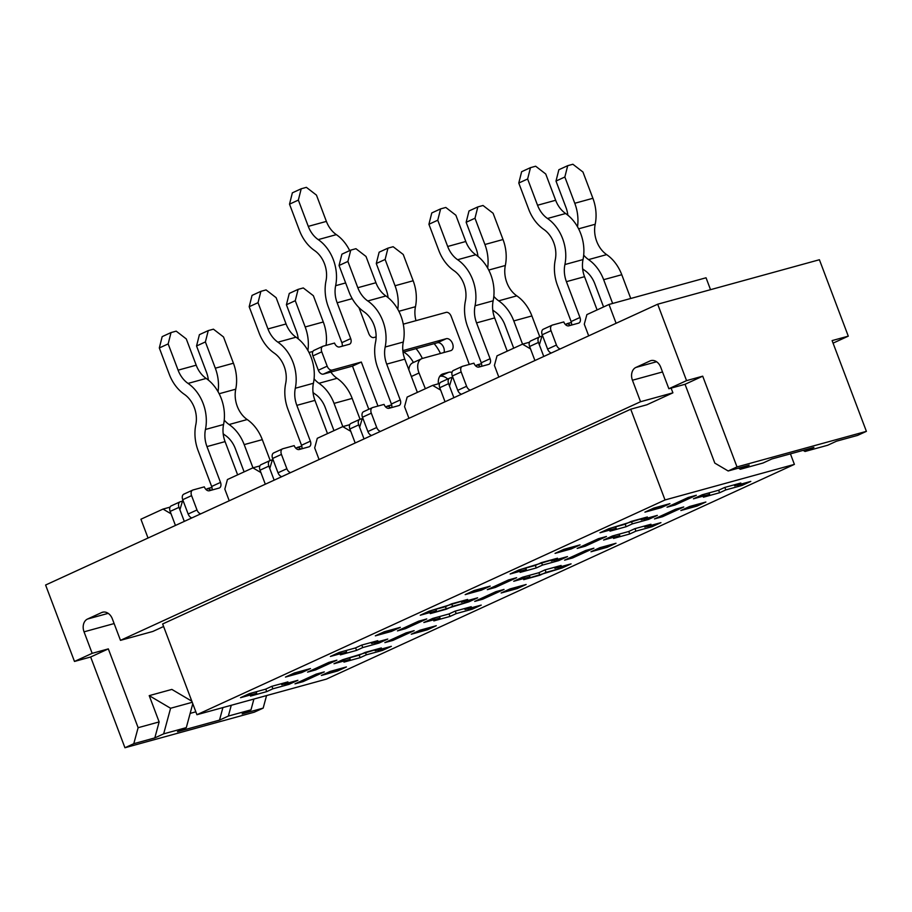 <?xml version="1.0" encoding="UTF-8"?>
<svg xmlns="http://www.w3.org/2000/svg" width="912" height="912" viewBox="0 0 912 912"><rect width="100%" height="100%" fill="white"/><g stroke="black" fill="none" stroke-linecap="round" stroke-linejoin="round"><path stroke-width="1.37" d="M657.677 304.209L45.6 585.025L74.476 661.451L90.653 657.005L108.334 648.888L138.122 727.696L133.79 743.69L124.944 747.749L90.653 657.005L108.334 648.888L138.122 727.696L159.144 721.916L154.812 737.911L163.658 733.852L170.59 708.259L149.215 695.639L159.144 721.916L154.812 737.911L133.79 743.69L124.944 747.749L90.653 657.005L74.476 661.451L45.6 585.025L657.677 304.209L819.409 259.738L657.677 304.209L686.554 380.623L668.861 388.74L685.037 384.294L714.814 463.102L728.164 470.98L749.197 465.2L740.35 469.258L749.197 465.2L728.164 470.98L737.01 466.921L702.719 376.177L685.037 384.294L714.814 463.102L728.164 470.98L737.01 466.921L702.719 376.177L686.554 380.623L668.861 388.74L685.037 384.294L702.719 376.177L686.554 380.623L657.677 304.209M355.178 442.993L350.778 431.342L342.764 426.611L317.285 438.307L314.686 447.906L319.086 459.545L314.686 447.906L317.285 438.307L342.764 426.611L349.763 424.684L342.764 426.611L350.778 431.342L355.178 442.993L349.877 428.959A5.119 3.329 -114.6 0 1 350.972 423.407L359.818 419.349A5.119 3.329 -114.6 0 1 360.149 419.235L361.939 418.745M294.986 683.852L303.08 681.629L324.307 671.893L316.213 674.116L294.986 683.852L303.08 681.629L324.307 671.893L316.213 674.116L294.986 683.852M302.602 680.363L303.08 681.629L302.602 680.363M451.474 603.881L445.284 606.719L429.107 611.165L420.261 615.224L436.438 610.778L430.247 613.616L468.779 601.886L477.626 597.827L461.449 602.273L467.639 599.435L429.107 611.165L420.261 615.224L436.438 610.778L430.247 613.616L446.413 609.17L452.603 606.332L451.657 603.824L452.603 606.332L468.779 601.886L477.626 597.827L461.449 602.273L467.639 599.435L451.474 603.881M364.025 438.934L359.624 427.283L362.577 417.525L359.624 427.283L364.025 438.934L358.724 424.901A5.119 3.329 -114.6 0 1 359.818 419.349M385.639 406.946L391.658 404.905L387.691 406L390.781 407.824L387.691 406L385.639 406.946M480.647 366.59L477.557 364.766L481.525 363.671L475.505 365.712L477.557 364.766L480.647 366.59M453.891 397.7L449.491 386.05L452.432 376.291L449.491 386.05L453.891 397.7L448.59 383.667A5.119 3.329 -114.6 0 1 449.684 378.127A5.119 3.329 -114.6 0 1 450.015 378.001L451.805 377.511M563.901 549.32L555.055 553.379L571.231 548.933L580.078 544.874L563.901 549.32L571.995 547.097L563.149 551.156L555.055 553.379L571.231 548.933L580.078 544.874L563.901 549.32L555.055 553.379L563.901 549.32M534.911 360.525L530.51 348.886L522.496 344.155L497.017 355.84L494.418 365.438L498.818 377.089L494.418 365.438L497.017 355.84L522.496 344.155L529.496 342.228L522.496 344.155L530.51 348.886L534.911 360.525L529.61 346.492A5.119 3.329 -114.6 0 1 530.704 340.951L539.551 336.893A5.119 3.329 -114.6 0 1 539.881 336.767L541.671 336.277M628.596 531.536L612.419 535.982L603.584 540.041L619.75 535.595L613.559 538.433L629.736 533.987L635.926 531.149L652.103 526.703L660.949 522.644L644.773 527.09L650.963 524.252L634.786 528.698L628.596 531.536L612.419 535.982L603.584 540.041L619.75 535.595L619.191 534.124L619.75 535.595L613.559 538.433L629.736 533.987L635.926 531.149L652.103 526.703L660.949 522.644L644.773 527.09L644.385 526.053L644.773 527.09L650.963 524.252L634.786 528.698L628.596 531.536M667.037 507.209L675.119 504.986L696.346 495.25L688.264 497.473L667.037 507.209L675.119 504.986L696.346 495.25L688.264 497.473L667.037 507.209M654.451 518.928L662.534 516.705L683.761 506.969L675.678 509.192L654.451 518.928L662.534 516.705L683.761 506.969L675.678 509.192L654.451 518.928M577.171 548.443L585.253 546.22L606.48 536.473L598.397 538.696L577.171 548.443L585.253 546.22L606.48 536.473L598.397 538.696L577.171 548.443M564.585 560.162L572.668 557.939L593.894 548.203L585.812 550.426L564.585 560.162L572.668 557.939L593.894 548.203L585.812 550.426L564.585 560.162M487.304 589.665L495.387 587.442L516.625 577.706L508.531 579.929L487.304 589.665L495.387 587.442L516.625 577.706L508.531 579.929L487.304 589.665M474.719 601.396L482.801 599.173L504.04 589.426L495.946 591.649L474.719 601.396L482.801 599.173L504.04 589.426L495.946 591.649L474.719 601.396M397.438 630.899L405.532 628.676L426.759 618.94L418.665 621.163L397.438 630.899L405.532 628.676L426.759 618.94L418.665 621.163L397.438 630.899M384.853 642.618L392.947 640.395L414.173 630.659L406.079 632.882L384.853 642.618L392.947 640.395L414.173 630.659L406.079 632.882L384.853 642.618M307.572 672.133L315.666 669.91L336.893 660.174L328.799 662.397L307.572 672.133L315.666 669.91L336.893 660.174L328.799 662.397L307.572 672.133M329.483 673.227L338.329 669.169L346.412 666.946L337.577 671.004L346.412 666.946L330.247 671.392L321.4 675.45L337.577 671.004L346.412 666.946L330.247 671.392L321.4 675.45L337.577 671.004L329.483 673.227L328.81 672.053M644.921 512.145L661.097 507.699L669.944 503.641L653.767 508.087L644.921 512.145L653.015 509.922L661.85 505.864L653.767 508.087L644.921 512.145L661.097 507.699L669.944 503.641L653.767 508.087L644.921 512.145M688.948 508.303L697.794 504.245L705.877 502.022L697.03 506.08L705.877 502.022L689.7 506.468L680.854 510.526L697.03 506.08L705.877 502.022L689.7 506.468L680.854 510.526L697.03 506.08L688.948 508.303L688.264 507.129M599.081 549.537L607.928 545.479L616.01 543.256L607.164 547.314L616.01 543.256L599.834 547.702L590.999 551.76L607.164 547.314L616.01 543.256L599.834 547.702L590.999 551.76L607.164 547.314L599.081 549.537L598.397 548.363M465.188 594.613L481.365 590.167L490.211 586.108L474.035 590.554L465.188 594.613L473.282 592.39L482.129 588.331L474.035 590.554L465.188 594.613L481.365 590.167L490.211 586.108L474.035 590.554L465.188 594.613M509.215 590.771L518.062 586.712L526.144 584.489L517.298 588.548L526.144 584.489L509.968 588.935L501.133 592.994L517.298 588.548L526.144 584.489L509.968 588.935L501.133 592.994L517.298 588.548L509.215 590.771L508.543 589.597M419.349 632.005L428.195 627.946L436.278 625.723L427.432 629.782L436.278 625.723L420.113 630.169L411.266 634.228L427.432 629.782L436.278 625.723L420.113 630.169L411.266 634.228L427.432 629.782L419.349 632.005L418.676 630.819M375.334 635.846L391.499 631.4L400.345 627.342L384.169 631.788L375.334 635.846L383.416 633.623L392.263 629.565L384.169 631.788L375.334 635.846L391.499 631.4L400.345 627.342L384.169 631.788L375.334 635.846M285.467 677.069L301.633 672.623L310.479 668.564L294.314 673.01L285.467 677.069L293.55 674.846L302.396 670.787L294.314 673.01L285.467 677.069L301.633 672.623L310.479 668.564L294.314 673.01L285.467 677.069M281.728 684.741L287.918 681.891L271.742 686.337L265.552 689.187L249.375 693.633L240.529 697.691L256.705 693.245L250.515 696.084L266.692 691.638L272.882 688.799L289.047 684.353L297.893 680.295L281.728 684.741L287.918 681.891L271.742 686.337L265.552 689.187L249.375 693.633L240.529 697.691L256.705 693.245L250.515 696.084L266.692 691.638L272.882 688.799L271.936 686.291L272.882 688.799L289.047 684.353L297.893 680.295L281.728 684.741L281.329 683.704L281.728 684.741M375.174 650.78L381.364 647.942L365.199 652.388L358.997 655.226L342.832 659.672L333.986 663.731L350.162 659.285L343.961 662.123L360.137 657.677L366.328 654.839L382.504 650.393L391.351 646.334L375.174 650.78L381.364 647.942L342.832 659.672L333.986 663.731L350.162 659.285L343.961 662.123L360.137 657.677L366.328 654.839L365.381 652.331L366.328 654.839L382.504 650.393L391.351 646.334L375.174 650.78L374.786 649.754L375.174 650.78M465.04 609.547L471.23 606.708L455.054 611.154L448.864 613.993L432.698 618.439L423.852 622.497L440.017 618.051L433.827 620.901L450.004 616.444L456.194 613.605L472.37 609.159L481.217 605.101L465.04 609.547L471.23 606.708L455.054 611.154L448.864 613.993L432.698 618.439L423.852 622.497L440.017 618.051L433.827 620.901L450.004 616.444L456.194 613.605L455.248 611.108L456.194 613.605L472.37 609.159L481.217 605.101L465.04 609.547L464.653 608.521L465.04 609.547M554.906 568.324L561.097 565.474L544.92 569.92L538.73 572.77L522.553 577.216L513.718 581.275L529.883 576.829L523.693 579.667L539.87 575.221L546.06 572.383L562.237 567.925L571.083 563.867L554.906 568.324L554.519 567.287L554.906 568.324L561.097 565.474L544.92 569.92L538.73 572.77L522.553 577.216L513.718 581.275L529.883 576.829L529.336 575.347L529.883 576.829L523.693 579.667L562.237 567.925L571.083 563.867L554.906 568.324M734.639 485.857L740.829 483.018L724.652 487.464L718.462 490.303L702.286 494.749L693.439 498.807L709.616 494.361L703.426 497.2L719.602 492.754L725.792 489.915L741.969 485.469L750.804 481.411L734.639 485.857L734.251 484.831L734.639 485.857L740.829 483.018L724.652 487.464L718.462 490.303L702.286 494.749L693.439 498.807L709.616 494.361L709.057 492.89L709.616 494.361L703.426 497.2L719.602 492.754L725.792 489.915L741.969 485.469L750.804 481.411L734.639 485.857M641.182 519.817L647.372 516.967L631.207 521.413L625.005 524.263L608.84 528.709L599.993 532.768L616.17 528.322L609.968 531.16L626.145 526.714L632.335 523.876L648.512 519.43L657.358 515.371L641.182 519.817L640.794 518.78L641.182 519.817L647.372 516.967L608.84 528.709L599.993 532.768L616.17 528.322L615.611 526.84L616.17 528.322L609.968 531.16L626.145 526.714L632.335 523.876L648.512 519.43L657.358 515.371L641.182 519.817M551.315 561.04L557.506 558.201L541.34 562.647L535.139 565.486L518.974 569.932L510.127 573.99L526.304 569.544L520.114 572.394L536.279 567.948L542.469 565.098L558.646 560.652L567.492 556.594L551.315 561.04L550.928 560.014L551.315 561.04L557.506 558.201L518.974 569.932L510.127 573.99L526.304 569.544L525.745 568.073L526.304 569.544L520.114 572.394L536.279 567.948L542.469 565.098L558.646 560.652L567.492 556.594L551.315 561.04M371.583 643.507L377.785 640.669L361.608 645.115L355.418 647.953L339.241 652.399L330.395 656.458L346.571 652.012L340.381 654.85L356.546 650.404L362.748 647.566L378.913 643.12L387.76 639.061L371.583 643.507L377.785 640.669L361.608 645.115L355.418 647.953L339.241 652.399L330.395 656.458L346.571 652.012L340.381 654.85L356.546 650.404L362.748 647.566L361.802 645.058L362.748 647.566L378.913 643.12L387.76 639.061L371.583 643.507L371.195 642.47L371.583 643.507M196.935 714.712L326.325 679.144L794.398 464.379L665.019 499.958L196.935 714.712L162.644 623.968L630.728 409.214L162.644 623.968L196.935 714.712L326.325 679.144L794.398 464.379L790.43 453.868L794.398 464.379L665.019 499.958L630.728 409.214L646.893 404.768L672.896 392.833L671.118 388.113L672.896 392.833L640.555 401.725L120.475 640.349L152.817 631.457L163.601 626.498L152.817 631.457L120.475 640.349L112.347 618.849A10.249 7.741 74.6 0 0 102.554 612.226A10.249 7.741 74.6 0 1 112.347 618.849L120.475 640.349L640.555 401.725L632.438 380.236A10.249 7.741 74.6 0 1 635.903 367.433L650.051 360.935A10.249 7.741 74.6 0 1 650.94 360.616A10.249 7.741 74.6 0 1 660.733 367.251L668.861 388.74L660.733 367.251A10.249 7.741 74.6 0 0 650.94 360.616A10.249 7.741 74.6 0 0 650.051 360.935L635.903 367.433L656.594 361.745L635.903 367.433A10.249 7.741 74.6 0 0 632.438 380.236L662.522 371.959L632.438 380.236L640.555 401.725L672.896 392.833L646.893 404.768L630.728 409.214L665.019 499.958L196.935 714.712M570.752 547.667L571.231 548.933L570.752 547.667M586.883 314.606L608.999 304.46L706.036 277.784L710.528 289.674L706.036 277.784L608.999 304.46L616.102 323.281L608.999 304.46L586.883 314.606L584.284 324.205L588.685 335.855L584.284 324.205L586.883 314.606M184.292 521.39L179.892 509.751L182.845 499.993L179.892 509.751L184.292 521.39L178.991 507.357A5.119 3.329 -114.6 0 1 180.086 501.817A5.119 3.329 -114.6 0 1 180.416 501.691L182.206 501.201M205.918 489.402L211.937 487.373L207.97 488.456L211.048 490.28L207.97 488.456L205.918 489.402M274.159 480.168L269.758 468.517L272.711 458.759L269.758 468.517L274.159 480.168L268.858 466.123A5.119 3.329 -114.6 0 1 269.952 460.583A5.119 3.329 -114.6 0 1 270.283 460.457L272.072 459.967M295.773 448.168L301.804 446.139L297.836 447.233L300.914 449.046L297.836 447.233L295.773 448.168M660.619 506.434L661.097 507.699L660.619 506.434M570.513 325.356L567.424 323.532L571.391 322.449L565.372 324.478L567.424 323.532L570.513 325.356M543.757 356.467L539.357 344.827L542.298 335.069L539.357 344.827L543.757 356.467L538.445 342.433A5.119 3.329 -114.6 0 1 539.551 336.893M718.645 490.223L719.602 492.754L718.645 490.223M724.846 487.407L725.792 489.915L724.846 487.407M175.446 525.449L171.046 513.809L163.031 509.078L140.927 519.224L148.029 538.034L140.927 519.224L163.031 509.078L170.031 507.152L163.031 509.078L171.046 513.809L175.446 525.449L170.145 511.415A5.119 3.329 -114.6 0 1 171.239 505.875L180.086 501.817M256.147 691.763L256.705 693.245L256.147 691.763M265.734 689.096L266.692 691.638L265.734 689.096M359.18 655.147L360.137 657.677L359.18 655.147M349.604 657.814L350.162 659.285L349.604 657.814M265.312 484.226L260.912 472.576L252.898 467.845L227.43 479.53L224.831 489.128L229.231 500.779L224.831 489.128L227.43 479.53L252.898 467.845L259.897 465.918L252.898 467.845L260.912 472.576L265.312 484.226L260.011 470.182A5.119 3.329 -114.6 0 1 261.106 464.641L269.952 460.583M439.47 616.58L440.017 618.051L439.47 616.58M391.02 630.124L391.499 631.4L391.02 630.124M301.154 671.357L301.633 672.623L301.154 671.357M445.045 401.759L440.644 390.108L432.63 385.388L407.151 397.073L404.552 406.672L408.952 418.323L404.552 406.672L407.151 397.073L432.63 385.388L439.63 383.462L432.63 385.388L440.644 390.108L445.045 401.759L439.744 387.725A5.119 3.329 -114.6 0 1 440.838 382.185L449.684 378.127M254.323 712.169L124.944 747.749L254.323 712.169L263.169 708.111L242.147 713.902L250.994 709.844L242.147 713.902L263.169 708.111L266.566 695.571L263.169 708.111L254.323 712.169M866.4 431.353L737.01 466.921L866.4 431.353L832.109 340.598L848.285 336.152L819.409 259.738L848.285 336.152L832.109 340.598L866.4 431.353L857.554 435.412L866.4 431.353M833.066 343.14L848.285 336.152L833.066 343.14M449.046 613.913L450.004 616.444L449.046 613.913M355.589 647.873L356.546 650.404L355.589 647.873M346.013 650.541L346.571 652.012L346.013 650.541M545.114 569.875L546.06 572.383L545.114 569.875M538.912 572.679L539.87 575.221L538.912 572.679M628.778 531.457L629.736 533.987L628.778 531.457M634.98 528.641L635.926 531.149L634.98 528.641M625.187 524.172L626.145 526.714L625.187 524.172M631.389 521.368L632.335 523.876L631.389 521.368M535.321 565.406L536.279 567.948L535.321 565.406M541.523 562.601L542.469 565.098L541.523 562.601M435.879 609.307L436.438 610.778L435.879 609.307M445.455 606.64L446.413 609.17L445.455 606.64M461.062 601.247L461.449 602.273L461.062 601.247M480.886 588.901L481.365 590.167L480.886 588.901M836.532 441.191L827.686 445.25L805.045 451.474L803.164 450.368L805.045 451.474L827.686 445.25L836.532 441.191L857.554 435.412L836.532 441.191M813.892 447.416L805.045 451.474L813.892 447.416L771.837 458.975L813.892 447.416M738.469 468.152L740.35 469.258L762.991 463.034L771.837 458.975L762.991 463.034L740.35 469.258L738.469 468.152M253.912 699.048L250.994 709.844L228.353 716.068L219.507 720.127L222.904 707.575L219.507 720.127L177.452 731.686L186.299 727.628L192.774 703.699L186.299 727.628L163.658 733.852L170.59 708.259L149.215 695.639L159.144 721.916L138.122 727.696L133.79 743.69L154.812 737.911L163.658 733.852L186.299 727.628L177.452 731.686L219.507 720.127L228.353 716.068L250.994 709.844L253.912 699.048M231.272 705.272L228.353 716.068L231.272 705.272M191.828 701.203L171.855 689.415L149.215 695.639L171.855 689.415L191.828 701.203M192.25 702.297L170.59 708.259L192.25 702.297M84.041 631.834A10.249 7.741 74.6 0 1 87.506 619.043L108.197 613.354L87.506 619.043L101.665 612.545A10.249 7.741 74.6 0 1 102.554 612.226A10.249 7.741 74.6 0 0 101.665 612.545L87.506 619.043A10.249 7.741 74.6 0 0 84.041 631.834L92.169 653.334L74.476 661.451L92.169 653.334L108.334 648.888L92.169 653.334L84.041 631.834L114.125 623.569L84.041 631.834M190.152 713.389L195.841 711.816L190.152 713.389M315.187 668.644L315.666 669.91L315.187 668.644M392.468 639.13L392.947 640.395L392.468 639.13M405.053 627.41L405.532 628.676L405.053 627.41M482.323 597.896L482.801 599.173L482.323 597.896M494.908 586.177L495.387 587.442L494.908 586.177M572.189 556.673L572.668 557.939L572.189 556.673M584.774 544.943L585.253 546.22L584.774 544.943M662.055 515.44L662.534 516.705L662.055 515.44M674.641 503.72L675.119 504.986L674.641 503.72M294.667 681.184L285.821 685.243L284.327 684.023M243.561 696.301L252.613 692.744M244.12 471.88L235.353 448.67A24.761 18.707 -105.4 0 0 225.401 435.434A37.563 28.386 74.6 0 1 223.178 433.77M270.191 460.492L262.303 439.641A37.563 28.386 -105.4 0 0 247.209 419.543A24.761 18.707 74.6 0 1 235.741 389.185A37.563 28.386 -105.4 0 0 233.426 363.215L223.508 336.95L213.431 329.175L208.255 330.6L205.394 341.932L196.547 345.99L199.409 334.658L208.255 330.6M252.966 467.822L244.188 444.611A37.563 28.386 -105.4 0 0 229.094 424.525A24.761 18.707 74.6 0 1 224.227 420.067M208.369 380.099A24.761 18.707 -105.4 0 0 206.477 372.256L196.547 345.99M218.048 391.715A37.563 28.386 -105.4 0 0 215.312 368.197L205.394 341.932M384.522 639.95L375.687 644.009L374.194 642.789M333.427 655.067L342.479 651.51M333.974 430.646L325.208 407.447A24.761 18.707 -105.4 0 0 315.256 394.201A37.563 28.386 74.6 0 1 313.044 392.548M360.058 419.258L352.169 398.407A37.563 28.386 -105.4 0 0 337.075 378.309A24.761 18.707 74.6 0 1 330.828 372.062M342.832 426.599L334.054 403.389A37.563 28.386 -105.4 0 0 318.961 383.291A24.761 18.707 74.6 0 1 314.093 378.833M326.051 345.397A37.563 28.386 -105.4 0 0 323.293 321.982L313.375 295.716L303.297 287.941L298.121 289.366L295.26 300.698L286.414 304.756L289.275 293.425L298.121 289.366M298.235 338.865A24.761 18.707 -105.4 0 0 296.332 331.022L286.414 304.756M307.914 350.482A37.563 28.386 -105.4 0 0 305.178 326.963L295.26 300.698M474.388 598.717L465.542 602.775L464.06 601.555M423.293 613.833L432.345 610.276M415.975 320.671A24.761 18.707 74.6 0 1 415.462 306.717A37.563 28.386 -105.4 0 0 413.159 280.759L403.241 254.482L393.152 246.719L387.976 248.132L385.126 259.464L376.28 263.522L379.141 252.191L387.976 248.132M440.462 353.48A37.563 28.386 -105.4 0 0 434.158 343.653M413.398 362.497A24.761 18.707 -105.4 0 0 405.122 352.967A37.563 28.386 74.6 0 1 403.788 352.009M388.102 297.631A24.761 18.707 -105.4 0 0 386.198 289.799L376.28 263.522M397.78 309.248A37.563 28.386 -105.4 0 0 395.044 285.741L385.126 259.464M422.347 358.462A37.563 28.386 -105.4 0 0 416.043 348.635M564.254 557.483L555.408 561.541L553.926 560.333M513.16 572.599L522.211 569.042M513.707 348.179L504.94 324.98A24.761 18.707 -105.4 0 0 494.988 311.733A37.563 28.386 74.6 0 1 492.776 310.08M539.779 336.802L531.901 315.94A37.563 28.386 -105.4 0 0 516.808 295.853A24.761 18.707 74.6 0 1 505.328 265.495A37.563 28.386 -105.4 0 0 503.025 239.525L493.096 213.26L483.018 205.485L477.842 206.91L474.981 218.242L466.146 222.3L468.996 210.968L477.842 206.91M522.553 344.132L513.787 320.921A37.563 28.386 -105.4 0 0 498.693 300.835A24.761 18.707 74.6 0 1 493.825 296.366M477.968 256.397A24.761 18.707 -105.4 0 0 476.064 248.566L466.146 222.3M487.646 268.014A37.563 28.386 -105.4 0 0 484.91 244.507L474.981 218.242M654.121 516.26L645.274 520.319L643.792 519.099M603.026 531.377L612.066 527.82M603.573 306.956L594.806 283.746A24.761 18.707 -105.4 0 0 584.854 270.511A37.563 28.386 74.6 0 1 582.643 268.846M630.751 298.486L621.767 274.717A37.563 28.386 -105.4 0 0 606.662 254.619A24.761 18.707 74.6 0 1 595.194 224.261A37.563 28.386 -105.4 0 0 592.891 198.292L582.962 172.026L572.884 164.251L567.709 165.676L564.847 177.008L556.001 181.066L558.862 169.735L567.709 165.676M612.636 303.468L603.653 279.688A37.563 28.386 -105.4 0 0 588.548 259.601A24.761 18.707 74.6 0 1 583.691 255.143M567.834 215.175A24.761 18.707 -105.4 0 0 565.93 207.332L556.001 181.066M577.513 226.792A37.563 28.386 -105.4 0 0 574.777 203.273L564.847 177.008M527.626 178.98L518.78 183.038L521.641 171.707L530.488 167.648L527.626 178.98L537.544 205.246A24.761 18.707 74.6 0 0 547.496 218.492A37.563 28.386 -105.4 0 1 564.904 264.548A24.761 18.707 74.6 0 0 566.42 281.671L579.964 317.49A5.119 3.329 65.4 0 1 578.858 323.03A5.119 3.329 65.4 0 1 578.527 323.156L568.826 325.823A5.119 3.329 65.4 0 1 563.787 321.936L552.467 325.048A5.119 3.329 65.4 0 0 552.136 325.174A5.119 3.329 65.4 0 0 551.03 330.714L556.445 345.044A5.119 3.329 65.4 0 0 560.196 348.931M571.471 325.094A5.119 3.329 65.4 0 0 571.117 321.548L557.585 285.73A37.563 28.386 74.6 0 1 555.271 259.76A24.761 18.707 -105.4 0 0 543.803 229.402A37.563 28.386 74.6 0 1 528.709 209.304L518.78 183.038M597.098 309.92L584.535 276.689A24.761 18.707 74.6 0 1 583.019 259.578A37.563 28.386 -105.4 0 0 565.611 213.511A24.761 18.707 74.6 0 1 555.659 200.264L545.741 173.998L535.663 166.223L530.488 167.648M543.62 329.107A5.119 3.329 65.4 0 0 543.29 329.232A5.119 3.329 65.4 0 0 542.195 334.772L547.61 349.102A5.119 3.329 65.4 0 0 551.35 352.99M747.578 482.3L738.731 486.358L737.238 485.138M705.523 493.859L696.472 497.416M437.76 220.214L428.914 224.272L431.775 212.941L440.621 208.882L437.76 220.214L447.678 246.479A24.761 18.707 74.6 0 0 457.63 259.726A37.563 28.386 -105.4 0 1 475.038 305.782A24.761 18.707 74.6 0 0 476.554 322.894L490.097 358.724A5.119 3.329 65.4 0 1 488.992 364.264A5.119 3.329 65.4 0 1 488.661 364.39L478.96 367.057A5.119 3.329 65.4 0 1 473.921 363.17L462.601 366.282A5.119 3.329 65.4 0 0 462.27 366.396A5.119 3.329 65.4 0 0 461.176 371.948L466.591 386.278A5.119 3.329 65.4 0 0 470.33 390.154M481.604 366.328A5.119 3.329 65.4 0 0 481.251 362.782L467.719 326.952A37.563 28.386 74.6 0 1 465.405 300.994A24.761 18.707 -105.4 0 0 453.937 270.636A37.563 28.386 74.6 0 1 438.843 250.538L428.914 224.272M507.232 351.154L494.669 317.923A24.761 18.707 74.6 0 1 493.153 300.8A37.563 28.386 -105.4 0 0 475.745 254.744A24.761 18.707 74.6 0 1 465.793 241.498L455.875 215.232L445.797 207.457L440.621 208.882M453.754 370.34A5.119 3.329 65.4 0 0 453.424 370.454A5.119 3.329 65.4 0 0 452.329 376.006L457.744 390.336A5.119 3.329 65.4 0 0 461.483 394.212M657.712 523.534L648.865 527.592L647.372 526.372M615.657 535.093L606.617 538.65M347.894 261.436L339.047 265.495L341.909 254.163L350.755 250.116L347.894 261.436L357.823 287.713A24.761 18.707 74.6 0 0 367.775 300.96A37.563 28.386 -105.4 0 1 385.172 347.016A24.761 18.707 74.6 0 0 386.699 364.127L400.231 399.946A5.119 3.329 65.4 0 1 399.137 405.498A5.119 3.329 65.4 0 1 398.806 405.612L389.093 408.28A5.119 3.329 65.4 0 1 384.055 404.392L372.734 407.504A5.119 3.329 65.4 0 0 372.404 407.63A5.119 3.329 65.4 0 0 371.309 413.17L376.724 427.5A5.119 3.329 65.4 0 0 380.464 431.387M391.738 407.561A5.119 3.329 65.4 0 0 391.385 404.005L377.853 368.186A37.563 28.386 74.6 0 1 375.55 342.217A24.761 18.707 -105.4 0 0 364.07 311.858A37.563 28.386 74.6 0 1 348.977 291.772L339.047 265.495M417.365 392.388L404.814 359.146A24.761 18.707 74.6 0 1 403.286 342.034A37.563 28.386 -105.4 0 0 385.89 295.978A24.761 18.707 74.6 0 1 375.938 282.731L366.008 256.466L355.931 248.691L350.755 250.116M363.888 411.563A5.119 3.329 65.4 0 0 363.557 411.688A5.119 3.329 65.4 0 0 362.463 417.229L367.878 431.558A5.119 3.329 65.4 0 0 371.617 435.446M567.845 564.756L558.999 568.814L557.506 567.606M525.791 576.327L516.751 579.884M258.028 302.67L249.181 306.728L252.043 295.397L260.889 291.338L258.028 302.67L267.957 328.936A24.761 18.707 74.6 0 0 277.909 342.182A37.563 28.386 -105.4 0 1 295.306 388.25A24.761 18.707 74.6 0 0 296.833 405.361L310.365 441.18A5.119 3.329 65.4 0 1 309.271 446.732A5.119 3.329 65.4 0 1 308.94 446.846L299.227 449.513A5.119 3.329 65.4 0 1 294.188 445.626L282.868 448.738A5.119 3.329 65.4 0 0 282.538 448.864A5.119 3.329 65.4 0 0 281.443 454.404L286.858 468.734A5.119 3.329 65.4 0 0 290.597 472.621M301.872 448.784A5.119 3.329 65.4 0 0 301.519 445.238L287.987 409.42A37.563 28.386 74.6 0 1 285.684 383.45A24.761 18.707 -105.4 0 0 274.204 353.092A37.563 28.386 74.6 0 1 259.111 332.994L249.181 306.728M327.499 433.61L314.948 400.379A24.761 18.707 74.6 0 1 313.42 383.268A37.563 28.386 -105.4 0 0 296.024 337.201A24.761 18.707 74.6 0 1 286.072 323.965L276.142 297.688L266.065 289.913L260.889 291.338M274.022 452.797A5.119 3.329 65.4 0 0 273.691 452.922A5.119 3.329 65.4 0 0 272.597 458.462L278.012 472.792A5.119 3.329 65.4 0 0 281.762 476.68M477.979 605.99L469.133 610.048L467.639 608.828M435.925 617.549L426.884 621.106M168.161 343.904L159.315 347.962L162.176 336.631L171.023 332.572L168.161 343.904L178.091 370.169A24.761 18.707 74.6 0 0 188.043 383.416A37.563 28.386 -105.4 0 1 205.451 429.472A24.761 18.707 74.6 0 0 206.967 446.595L220.499 482.414A5.119 3.329 65.4 0 1 219.404 487.954A5.119 3.329 65.4 0 1 219.074 488.08L209.372 490.747A5.119 3.329 65.4 0 1 204.322 486.86L193.002 489.972A5.119 3.329 65.4 0 0 192.671 490.097A5.119 3.329 65.4 0 0 191.577 495.638L196.992 509.968A5.119 3.329 65.4 0 0 200.743 513.855M212.006 490.018A5.119 3.329 65.4 0 0 211.652 486.472L198.121 450.653A37.563 28.386 74.6 0 1 195.818 424.684A24.761 18.707 -105.4 0 0 184.338 394.326A37.563 28.386 74.6 0 1 169.244 374.228L159.315 347.962M237.633 474.844L225.082 441.613A24.761 18.707 74.6 0 1 223.565 424.502A37.563 28.386 -105.4 0 0 206.158 378.434A24.761 18.707 74.6 0 1 196.205 365.188L186.276 338.922L176.198 331.147L171.023 332.572M184.156 494.03A5.119 3.329 65.4 0 0 183.825 494.156A5.119 3.329 65.4 0 0 182.731 499.696L188.146 514.026A5.119 3.329 65.4 0 0 191.896 517.913M388.113 647.224L379.267 651.282L377.785 650.062M346.058 658.783L337.018 662.34M298.349 200.104L289.514 204.163L292.364 192.831L301.211 188.773L298.349 200.104L308.279 226.37A24.761 18.707 74.6 0 0 318.231 239.617A37.563 28.386 -105.4 0 1 335.639 285.684A24.761 18.707 74.6 0 0 337.155 302.795L350.698 338.614A5.119 3.329 65.4 0 1 349.592 344.166A5.119 3.329 65.4 0 1 349.262 344.28L339.56 346.948A5.119 3.329 65.4 0 1 334.522 343.06L323.201 346.172A5.119 3.329 65.4 0 0 322.871 346.298A5.119 3.329 65.4 0 0 321.765 351.838L327.18 366.168A5.119 3.329 65.4 0 0 332.219 370.055L361.334 362.053L377.967 406.068M342.194 346.218A5.119 3.329 65.4 0 0 341.852 342.673L328.309 306.854A37.563 28.386 74.6 0 1 326.006 280.885A24.761 18.707 -105.4 0 0 314.537 250.526A37.563 28.386 74.6 0 1 299.432 230.428L289.514 204.163M402.842 350.641L446.242 338.705L437.395 342.764L403.024 352.214M408.872 369.896A12.802 8.322 65.4 0 1 412.771 362.794L421.618 358.735A12.802 8.322 65.4 0 1 422.45 358.427L450.756 350.641A6.407 4.161 65.4 0 0 451.166 350.493A6.407 4.161 65.4 0 0 452.42 343.254A6.407 4.161 65.4 0 0 446.242 338.705M421.618 358.735A12.802 8.322 65.4 0 0 419.03 372.997L425.368 388.717M451.999 372.358A12.802 8.322 65.4 0 0 448.647 372.313L443.05 373.852A12.802 8.322 65.4 0 0 442.217 374.159A12.802 8.322 65.4 0 0 438.41 383.792M403.275 324.159L446.116 312.383A5.119 3.329 65.4 0 1 451.155 316.27L467.468 359.453A12.802 8.322 65.4 0 1 467.617 359.852L469.247 364.458M358.963 307.583L368.813 333.632A5.119 3.329 65.4 0 0 373.852 337.52L376.12 336.893M314.355 350.231A5.119 3.329 65.4 0 0 314.024 350.356A5.119 3.329 65.4 0 0 312.919 355.897L318.334 370.226A5.119 3.329 65.4 0 0 323.372 374.114L352.488 366.111L368.801 409.283M447.712 379.027A12.802 8.322 65.4 0 0 439.801 376.371L439.709 376.394M444.019 352.499A6.407 4.161 65.4 0 0 442.651 345.591A6.407 4.161 65.4 0 0 437.395 342.764M361.334 362.053L352.488 366.111M349.672 250.606A37.563 28.386 -105.4 0 0 336.346 234.635A24.761 18.707 74.6 0 1 326.393 221.399L316.464 195.122L306.386 187.348L301.211 188.773M101.665 612.545L103.489 612.043L101.665 612.545M244.188 444.611L262.303 439.641M170.145 511.415L178.991 507.357M215.312 368.197L233.426 363.215M219.142 393.745L235.741 389.185M229.094 424.525L247.209 419.543M334.054 403.389L352.169 398.407M260.011 470.182L268.858 466.123M305.178 326.963L323.293 321.982M309.008 352.511L312.907 351.439M318.961 383.291L337.075 378.309M349.877 428.959L358.724 424.901M395.044 285.741L413.159 280.759M398.875 311.288L415.462 306.717M513.787 320.921L531.901 315.94M439.744 387.725L448.59 383.667M484.91 244.507L503.025 239.525M488.741 270.055L505.328 265.495M498.693 300.835L516.808 295.853M603.653 279.688L621.767 274.717M529.61 346.492L538.445 342.433M574.777 203.273L592.891 198.292M578.607 228.821L595.194 224.261M588.548 259.601L606.662 254.619M579.964 317.49L571.117 321.548M566.42 281.671L584.535 276.689M551.03 330.714L542.195 334.772M556.445 345.044L547.61 349.102M564.904 264.548L583.019 259.578M547.496 218.492L565.611 213.511M537.544 205.246L555.659 200.264M490.097 358.724L481.251 362.782M476.554 322.894L494.669 317.923M461.176 371.948L452.329 376.006M466.591 386.278L457.744 390.336M475.038 305.782L493.153 300.8M457.63 259.726L475.745 254.744M447.678 246.479L465.793 241.498M400.231 399.946L391.385 404.005M386.699 364.127L404.814 359.146M371.309 413.17L362.463 417.229M376.724 427.5L367.878 431.558M385.172 347.016L403.286 342.034M367.775 300.96L385.89 295.978M357.823 287.713L375.938 282.731M310.365 441.18L301.519 445.238M296.833 405.361L314.948 400.379M281.443 454.404L272.597 458.462M286.858 468.734L278.012 472.792M295.306 388.25L313.42 383.268M277.909 342.182L296.024 337.201M267.957 328.936L286.072 323.965M220.499 482.414L211.652 486.472M206.967 446.595L225.082 441.613M191.577 495.638L182.731 499.696M196.992 509.968L188.146 514.026M205.451 429.472L223.565 424.502M188.043 383.416L206.158 378.434M178.091 370.169L196.205 365.188M350.698 338.614L341.852 342.673M337.155 302.795L352.214 298.657M321.765 351.838L312.919 355.897M327.18 366.168L318.334 370.226M332.219 370.055L323.372 374.114M335.639 285.684L345.637 282.937M318.231 239.617L336.346 234.635M308.279 226.37L326.393 221.399M419.03 372.997L411.369 376.508M448.647 372.313L439.801 376.371M443.05 373.852L441.454 374.593M543.29 329.232L552.136 325.174M453.424 370.454L462.27 366.396M363.557 411.688L372.404 407.63M273.691 452.922L282.538 448.864M183.825 494.156L192.671 490.097M314.024 350.356L322.871 346.298"/></g></svg>
